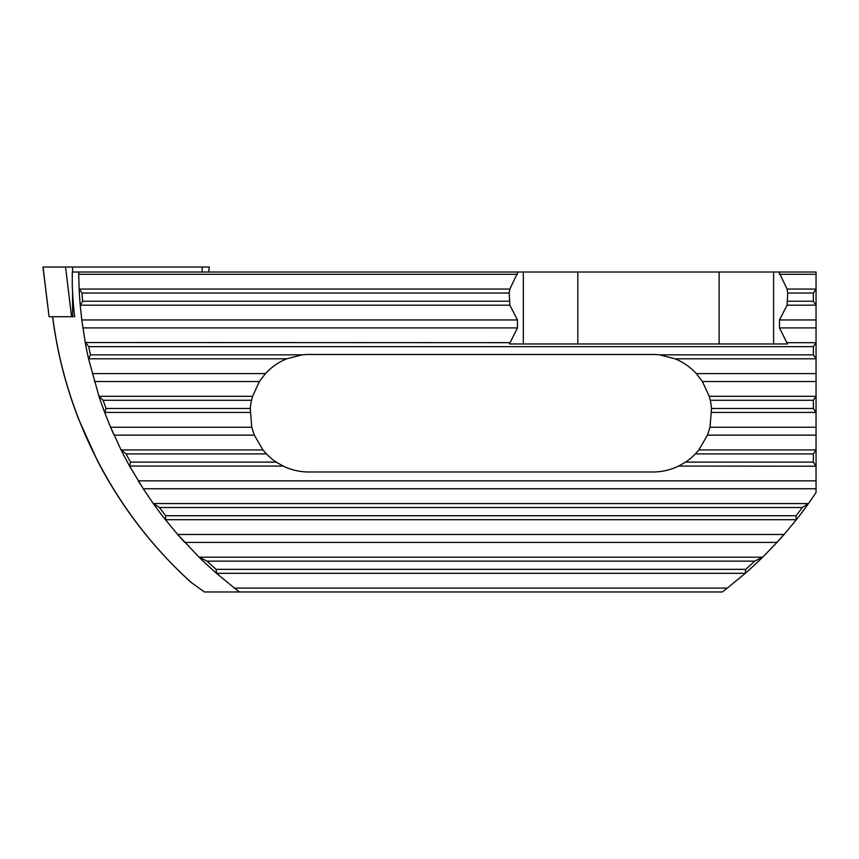 <?xml version="1.0" encoding="UTF-8"?>
<svg xmlns="http://www.w3.org/2000/svg" width="859" height="859" viewBox="0 0 859 859"><rect width="100%" height="100%" fill="white"/><g stroke="black" fill="none" stroke-linecap="round" stroke-linejoin="round"><path stroke-width="1.29" d="M773.594 343.965L773.594 272.024L78.706 272.024A402.195 402.195 0 0 0 78.717 274.279L78.706 272.024L72.274 272.024L72.285 285.424A408.895 408.895 0 0 0 74.647 316.703L49.07 316.703L42.95 267.02L209.295 267.02L208.683 272.024L222.642 272.024L184.32 272.024M49.07 316.703L43.057 267.02M776.998 542.405L762.846 557.04A402.195 402.195 0 0 1 745.107 573.458L727.305 588.104L234.475 588.104L239.575 591.98A402.195 402.195 0 0 1 234.475 588.104L216.672 573.458A402.195 402.195 0 0 1 198.934 557.04L177.684 534.47A402.195 402.195 0 0 0 184.782 542.405L776.998 542.405L779.768 539.355A402.195 402.195 0 0 0 784.095 534.47L796.261 519.835A402.195 402.195 0 0 0 808.587 503.417L802.295 507.519A399.51 399.51 0 0 1 796.078 515.733L796.261 519.835M52.764 317.1C65.413 418.397 115.578 514.552 191.825 582.928L204.388 591.98L722.204 591.98L727.305 588.104M140.726 484.809A402.195 402.195 0 0 1 138.256 480.847L816.05 480.847L816.05 492.551L808.587 503.417M779.768 539.355L784.095 534.47L177.684 534.47L165.529 519.835A402.195 402.195 0 0 1 153.192 503.417L143.26 488.771L816.05 488.771M773.594 272.024L816.05 272.024L816.05 288.914L813.366 293.016L813.366 301.23L816.05 305.332L816.05 288.914M143.26 488.771L129.677 466.212A402.195 402.195 0 0 1 121.001 449.783L110.607 427.224A402.195 402.195 0 0 0 114.064 435.148L254.318 435.148L262.951 449.933L266.419 453.896A58.766 58.766 0 0 0 276.211 462.099L283.116 466.061C291.244 469.98 299.823 471.967 308.843 471.999L652.937 471.999C661.967 471.967 670.535 469.98 678.664 466.061L816.05 466.212L816.05 305.332M52.667 317.196C57.177 352.276 65.842 386.292 78.674 419.267L97.475 460.832C121.194 506.509 152.075 546.743 190.118 581.532L191.825 582.928M254.318 435.148L251.762 427.224L110.607 427.224L104.734 412.588A402.195 402.195 0 0 1 98.925 396.16L88.606 358.955A402.195 402.195 0 0 1 85.256 342.537L81.788 319.967L517.472 319.967L517.472 327.902L509.451 343.965L787.488 343.965L779.478 327.902L816.05 327.902M517.472 319.967L509.859 305.192L509.215 293.016L509.859 289.053L518.02 272.024M517.472 274.279L78.717 274.279L79.135 288.914L82.035 293.016A399.51 399.51 0 0 0 82.582 301.23L80.231 305.332L81.788 319.967M85.256 342.537L509.859 342.677M80.231 305.332A402.195 402.195 0 0 1 79.135 288.914M816.05 480.847L816.05 466.212M88.606 358.955L90.442 354.853A399.51 399.51 0 0 1 88.756 346.639L85.556 342.677M816.05 342.537L813.366 346.639L813.366 354.853L816.05 358.955M104.734 412.588L106.065 408.476A399.51 399.51 0 0 1 103.134 400.273L98.925 396.16M129.677 466.212L130.471 462.099A399.51 399.51 0 0 1 126.101 453.896L121.001 449.783M165.529 519.835L165.712 515.733A399.51 399.51 0 0 1 159.484 507.519L153.192 503.417M216.672 573.458L216.06 569.356A399.51 399.51 0 0 1 207.073 561.142L198.934 557.04M816.05 396.16L813.366 400.273L813.366 408.476L816.05 412.588M816.05 449.783L813.366 453.896L813.366 462.099L815.771 466.061M762.846 557.04L754.707 561.142A399.51 399.51 0 0 1 745.719 569.356L745.107 573.458M251.762 427.224L250.27 408.476A58.766 58.766 0 0 1 251.526 400.273L252.567 396.31L259.364 381.525L265.463 373.601C271.433 367.104 278.499 362.176 286.659 358.815L302.153 354.853A58.766 58.766 0 0 1 308.843 354.466L652.937 354.466A58.766 58.766 0 0 1 659.637 354.853L675.12 358.815C683.281 362.176 690.346 367.104 696.327 373.601L816.05 373.601M678.664 466.061L685.579 462.099A58.766 58.766 0 0 0 695.361 453.896L698.839 449.933L707.462 435.148L710.017 427.224L711.51 408.476A58.766 58.766 0 0 0 710.253 400.273L709.212 396.31L702.415 381.525L696.327 373.601M778.92 272.024L787.08 289.053L787.724 293.016L787.08 305.192L779.478 319.967L779.478 327.902M577.817 343.965L577.817 272.024M719.123 272.024L719.123 343.965M523.346 272.024L523.346 343.965M783.977 534.47A402.195 402.195 0 0 1 776.88 542.405M202.144 272.024L202.144 267.02M72.596 316.703L72.596 292.361M72.596 272.024L72.596 267.02M71.565 316.703L65.552 267.02M82.851 327.902L517.472 327.902M80.499 305.192L509.859 305.192M82.582 301.23L509.215 301.23M82.035 293.016L509.215 293.016M79.415 289.053L509.859 289.053M779.478 319.967L816.05 319.967M787.08 305.192L815.771 305.192M787.08 342.677L815.771 342.677M787.724 301.23L813.366 301.23M787.724 293.016L813.366 293.016M90.442 354.853L302.153 354.853M659.637 354.853L813.366 354.853M88.756 346.639L813.366 346.639M787.08 289.053L815.771 289.053M779.478 274.279L816.05 274.279M153.632 503.557L808.147 503.557M165.766 519.695L796.014 519.695M199.471 557.18L762.309 557.18M216.93 573.318L744.85 573.318M88.864 358.815L286.659 358.815M675.12 358.815L815.771 358.815M106.065 408.476L250.27 408.476M103.134 400.273L251.526 400.273M710.253 400.273L813.366 400.273M711.51 408.476L813.366 408.476M99.257 396.31L252.567 396.31M709.212 396.31L815.771 396.31M94.404 381.525L259.364 381.525M702.415 381.525L816.05 381.525M92.214 373.601L265.463 373.601M104.981 412.438L250.087 412.438M711.703 412.438L815.771 412.438M130.471 462.099L276.211 462.099M126.101 453.896L266.419 453.896M695.361 453.896L813.366 453.896M685.579 462.099L813.366 462.099M121.387 449.933L262.951 449.933M698.839 449.933L815.771 449.933M707.462 435.148L816.05 435.148M710.017 427.224L816.05 427.224M129.913 466.061L283.116 466.061M165.712 515.733L796.078 515.733M159.484 507.519L802.295 507.519M216.06 569.356L745.719 569.356M207.073 561.142L754.707 561.142"/></g></svg>
